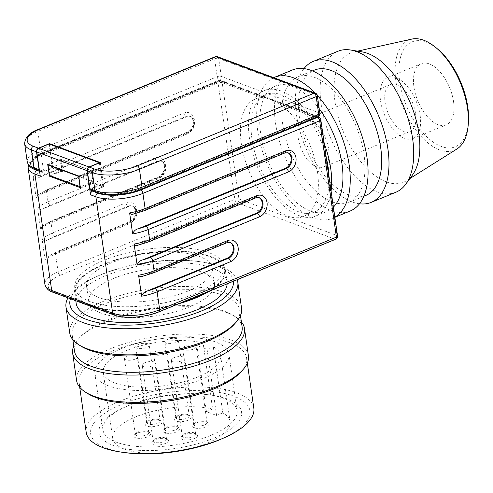 <?xml version="1.0" encoding="UTF-8"?>
<svg xmlns="http://www.w3.org/2000/svg" width="493" height="493" viewBox="0 0 493 493"><rect width="100%" height="100%" fill="white"/><g stroke="black" fill="none" stroke-linecap="round" stroke-linejoin="round"><path stroke-width="0.37" stroke-dasharray="2.46 1.85" d="M415.568 113.698A25.402 13.256 67.7 0 1 409.985 131.52A25.402 13.256 67.7 0 1 385.088 102.347A25.402 13.256 67.7 0 1 390.672 84.525A25.402 13.256 67.7 0 1 415.568 113.698M328.702 149.385A25.402 13.256 67.7 0 1 323.118 167.207A25.402 13.256 67.7 0 1 298.228 138.034A25.402 13.256 67.7 0 1 303.811 120.212A25.402 13.256 67.7 0 1 328.702 149.385M453.548 101.675A33.025 17.23 67.7 0 1 446.288 124.84A33.025 17.23 67.7 0 1 413.929 86.916A33.025 17.23 67.7 0 1 421.188 63.751A33.025 17.23 67.7 0 1 453.548 101.675M420.135 115.405A33.025 17.23 67.7 0 1 412.875 138.57A33.025 17.23 67.7 0 1 380.522 100.64A33.025 17.23 67.7 0 1 387.781 77.475A33.025 17.23 67.7 0 1 420.135 115.405M395.879 192.239A76.212 39.767 67.7 0 1 321.208 104.713A76.212 39.767 67.7 0 1 337.958 51.254M412.53 174.916A69.858 36.451 67.7 0 1 406.417 180.74A69.858 36.451 67.7 0 1 364.333 165.802A69.858 36.451 67.7 0 1 335.037 102.02A69.858 36.451 67.7 0 1 353.536 52.03A69.858 36.451 67.7 0 1 361.979 51.87M359.502 203.782A76.212 39.767 67.7 0 1 296.484 114.875A76.212 39.767 67.7 0 1 303.971 68.619M365.831 195.431A67.744 35.348 67.7 0 1 299.454 117.63A67.744 35.348 67.7 0 1 314.349 70.111M282.754 124.495A67.744 35.348 67.7 0 1 297.643 76.976A67.744 35.348 67.7 0 1 364.019 154.771A67.744 35.348 67.7 0 1 349.13 202.29A67.744 35.348 67.7 0 1 282.754 124.495M350.24 210.992A76.212 39.767 67.7 0 1 275.569 123.466A76.212 39.767 67.7 0 1 292.318 70.006M334.852 217.123A76.212 39.767 67.7 0 1 332.405 218.319A76.212 39.767 67.7 0 1 257.728 130.793A76.212 39.767 67.7 0 1 273.72 77.666M315.163 93.103A76.212 39.767 67.7 0 1 317.301 95.395M333.404 207.097A67.744 35.348 67.7 0 1 327.081 211.349A67.744 35.348 67.7 0 1 260.705 133.554A67.744 35.348 67.7 0 1 275.593 86.035A67.744 35.348 67.7 0 1 319.254 108.91M331.08 190.951A67.744 35.348 67.7 0 1 315.822 215.977A67.744 35.348 67.7 0 1 249.446 138.176A67.744 35.348 67.7 0 1 264.334 90.657A67.744 35.348 67.7 0 1 324.271 143.697M262.461 97.632A63.511 33.136 -112.3 0 0 255.251 98.964A63.511 33.136 -112.3 0 0 241.293 143.518A63.511 33.136 -112.3 0 0 303.522 216.452A63.511 33.136 -112.3 0 0 317.48 171.903A63.511 33.136 -112.3 0 0 279.938 104.146C273.338 100.085 267.514 97.916 262.467 97.632L222.183 82.627A2.964 1.097 -8.2 0 0 220.242 82.442A2.964 1.097 -8.2 0 0 218.066 82.923L41.338 155.535A33.869 12.559 -8.2 0 0 28.126 167.934M329.028 176.747A63.511 33.136 67.7 0 1 314.214 212.058A63.511 33.136 67.7 0 1 251.985 139.125A63.511 33.136 67.7 0 1 265.943 94.57A63.511 33.136 67.7 0 1 326.317 157.902M456.919 148.991A59.647 31.121 67.7 0 1 420.991 136.241A59.647 31.121 67.7 0 1 395.978 81.783A59.647 31.121 67.7 0 1 411.772 39.101M437.907 49.275A56.732 29.605 -112.3 0 0 399.706 81.616A56.732 29.605 -112.3 0 0 435.485 143.611A56.732 29.605 -112.3 0 0 468.35 123.379M206.82 292.195A75.361 27.947 -8.2 0 0 224.531 270.219A75.361 27.947 -8.2 0 0 181.332 251.498A75.361 27.947 -8.2 0 0 104.738 264.125A75.361 27.947 -8.2 0 0 75.349 291.72A75.361 27.947 -8.2 0 0 181.381 302.647M194.587 293.92A75.361 27.947 -8.2 0 0 223.97 266.331A75.361 27.947 -8.2 0 0 180.771 247.603A75.361 27.947 -8.2 0 0 104.177 260.236A75.361 27.947 -8.2 0 0 74.788 287.826A75.361 27.947 -8.2 0 0 117.987 306.554A75.361 27.947 -8.2 0 0 194.587 293.92M227.144 283.845A76.212 28.261 -8.2 0 0 227.051 281.774A76.212 28.261 -8.2 0 0 183.365 262.843A76.212 28.261 -8.2 0 0 105.909 275.612A76.212 28.261 -8.2 0 0 76.193 303.515M209.648 291.036A76.212 28.261 -8.2 0 0 225.369 270.102A76.212 28.261 -8.2 0 0 181.683 251.165A76.212 28.261 -8.2 0 0 104.226 263.94A76.212 28.261 -8.2 0 0 74.511 291.838A76.212 28.261 -8.2 0 0 178.552 303.811M237.176 279.722A86.793 32.187 -8.2 0 0 199.948 261.703A86.793 32.187 -8.2 0 0 99.839 275.193A86.793 32.187 -8.2 0 0 96.523 276.604A86.793 32.187 -8.2 0 0 67.979 297.846M233.392 281.281A82.559 30.615 -8.2 0 0 197.323 261.358A82.559 30.615 -8.2 0 0 102.1 274.194A82.559 30.615 -8.2 0 0 98.945 275.538A82.559 30.615 -8.2 0 0 70.456 298.77M241.57 308.285A86.793 32.187 -8.2 0 0 191.814 286.723A86.793 32.187 -8.2 0 0 103.598 301.266A86.793 32.187 -8.2 0 0 69.753 333.046M234.569 323.95A84.679 31.398 -8.2 0 0 239.752 310.535A84.679 31.398 -8.2 0 0 191.216 289.496A84.679 31.398 -8.2 0 0 105.151 303.688A84.679 31.398 -8.2 0 0 72.132 334.692A84.679 31.398 -8.2 0 0 80.889 346.092M242.106 326.877A84.679 31.398 -8.2 0 0 233.349 315.477A84.679 31.398 -8.2 0 0 107.505 320.031A84.679 31.398 -8.2 0 0 79.669 337.625A84.679 31.398 -8.2 0 0 74.486 351.034M241.379 321.837A86.793 32.187 -8.2 0 0 235.506 316.833A86.793 32.187 -8.2 0 0 106.513 321.504A86.793 32.187 -8.2 0 0 77.98 339.535A86.793 32.187 -8.2 0 0 73.759 345.987M248.41 355.767A86.793 32.187 -8.2 0 0 198.654 334.205A86.793 32.187 -8.2 0 0 110.438 348.748A86.793 32.187 -8.2 0 0 76.594 380.528M241.41 371.426A84.679 31.398 -8.2 0 0 246.592 358.017A84.679 31.398 -8.2 0 0 198.057 336.978A84.679 31.398 -8.2 0 0 111.991 351.17A84.679 31.398 -8.2 0 0 78.972 382.167A84.679 31.398 -8.2 0 0 87.729 393.574M253.827 408.222A84.679 31.398 -8.2 0 0 205.291 387.184A84.679 31.398 -8.2 0 0 119.226 401.376A84.679 31.398 -8.2 0 0 86.207 432.373M221.622 438.912A80.445 29.826 -8.2 0 0 232.567 395.731A80.445 29.826 -8.2 0 0 122.048 404.266A80.445 29.826 -8.2 0 0 125.764 452.728M129.382 405.16A67.744 25.118 -8.2 0 0 126.793 406.263A67.744 25.118 -8.2 0 0 102.969 429.958A67.744 25.118 -8.2 0 0 141.799 446.794A67.744 25.118 -8.2 0 0 210.653 435.436A67.744 25.118 -8.2 0 0 237.065 410.638A67.744 25.118 -8.2 0 0 207.516 394.628A67.744 25.118 -8.2 0 0 129.382 405.16M127.126 406.158A71.978 26.69 -8.2 0 0 124.378 407.329A71.978 26.69 -8.2 0 0 114.586 445.968A71.978 26.69 -8.2 0 0 213.469 438.326A71.978 26.69 -8.2 0 0 210.141 394.967A71.978 26.69 -8.2 0 0 127.126 406.158M121.253 348.724A67.744 25.118 -8.2 0 0 94.835 373.528A67.744 25.118 -8.2 0 0 133.671 390.357A67.744 25.118 -8.2 0 0 202.518 379.006A67.744 25.118 -8.2 0 0 228.937 354.202A67.744 25.118 -8.2 0 0 190.101 337.372A67.744 25.118 -8.2 0 0 121.253 348.724M170.412 452.321A59.277 21.982 -8.2 0 1 112.749 438.48A59.277 21.982 -8.2 0 1 135.865 416.782A59.277 21.982 -8.2 0 1 212.631 409.116L203.098 342.955A59.277 21.982 -8.2 0 0 126.331 350.622A59.277 21.982 -8.2 0 0 103.216 372.32A59.277 21.982 -8.2 0 0 137.196 387.048A59.277 21.982 -8.2 0 0 197.44 377.114A59.277 21.982 -8.2 0 0 220.556 355.41A59.277 21.982 -8.2 0 0 213.259 346.739L222.793 412.9A59.277 21.982 -8.2 0 1 230.089 421.57L220.556 355.41M178.682 451.132A59.277 21.982 -8.2 0 0 206.974 443.275A59.277 21.982 -8.2 0 0 230.089 421.57M49.084 143.999L52.56 168.131L42.207 172.384A2.964 2.274 110.4 0 0 40.666 173.863A2.964 2.274 110.4 0 0 40.26 176.069M91.205 190.489A2.964 2.274 110.4 0 0 92.629 190.434L93.633 190.027L98.711 191.919A29.635 10.988 -8.2 0 0 139.876 188.93L139.987 189.713L316.722 117.1A2.964 2.274 -69.6 0 1 317.061 116.995L220.556 81.037A2.964 2.274 110.4 0 0 220.217 81.148L43.483 153.754A29.635 10.988 171.8 0 0 31.928 164.607A29.635 10.988 171.8 0 0 37.875 169.986L42.953 171.878L42.842 171.102L41.837 171.515A2.964 2.274 -69.6 0 1 40.408 171.564A2.964 2.274 -69.6 0 1 40.069 171.391A2.964 2.274 -69.6 0 1 39.502 170.824M42.842 171.102L37.764 169.21A29.635 10.988 -8.2 0 1 31.811 163.83A29.635 10.988 -8.2 0 1 43.372 152.978L220.106 80.365A2.964 2.274 110.4 0 0 220.433 80.205L316.937 116.157A2.964 2.274 -69.6 0 1 316.611 116.323L139.876 188.93M187.901 414.644A6.773 2.514 -8.2 0 0 181.572 414.453A6.773 2.514 -8.2 0 0 176.26 416.733A6.773 2.514 -8.2 0 0 175.847 417.805A6.773 2.514 -8.2 0 0 177.209 419.038A6.773 2.514 -8.2 0 0 184.863 418.933A6.773 2.514 -8.2 0 0 189.257 415.876A6.773 2.514 -8.2 0 0 188.554 414.964A6.773 2.514 -8.2 0 0 187.901 414.644M166.27 343.146A6.773 2.514 171.8 0 1 164.909 341.914A6.773 2.514 171.8 0 1 169.302 338.857A6.773 2.514 171.8 0 1 176.962 338.753A6.773 2.514 171.8 0 1 178.324 339.985A6.773 2.514 171.8 0 1 173.93 343.042A6.773 2.514 171.8 0 1 166.27 343.146M176.093 421.145A8.467 3.143 171.8 0 1 174.916 418.267A8.467 3.143 171.8 0 1 181.553 415.414A8.467 3.143 171.8 0 1 189.46 415.654A8.467 3.143 171.8 0 1 190.28 416.049A8.467 3.143 171.8 0 1 187.217 420.535A8.467 3.143 171.8 0 1 176.093 421.145M158.764 419.654A6.773 2.514 -8.2 0 0 152.442 419.463A6.773 2.514 -8.2 0 0 147.13 421.743A6.773 2.514 -8.2 0 0 146.711 422.815A6.773 2.514 -8.2 0 0 148.073 424.042A6.773 2.514 -8.2 0 0 155.733 423.937A6.773 2.514 -8.2 0 0 160.12 420.88A6.773 2.514 -8.2 0 0 159.424 419.968A6.773 2.514 -8.2 0 0 158.764 419.654M137.134 348.15A6.773 2.514 171.8 0 1 135.778 346.924A6.773 2.514 171.8 0 1 140.166 343.861A6.773 2.514 171.8 0 1 147.826 343.763A6.773 2.514 171.8 0 1 149.188 344.989A6.773 2.514 171.8 0 1 144.794 348.046A6.773 2.514 171.8 0 1 137.134 348.15M146.963 426.149A8.467 3.143 171.8 0 1 145.78 423.271A8.467 3.143 171.8 0 1 152.417 420.424A8.467 3.143 171.8 0 1 160.324 420.658A8.467 3.143 171.8 0 1 161.149 421.053A8.467 3.143 171.8 0 1 158.08 425.545A8.467 3.143 171.8 0 1 146.963 426.149M194.316 432.897A6.773 2.514 -8.2 0 0 187.993 432.706A6.773 2.514 -8.2 0 0 182.681 434.986A6.773 2.514 -8.2 0 0 182.268 436.058A6.773 2.514 -8.2 0 0 183.63 437.291A6.773 2.514 -8.2 0 0 191.284 437.186A6.773 2.514 -8.2 0 0 195.678 434.13A6.773 2.514 -8.2 0 0 194.975 433.218A6.773 2.514 -8.2 0 0 194.316 432.897M172.692 361.4A6.773 2.514 171.8 0 1 171.33 360.167A6.773 2.514 171.8 0 1 175.724 357.111A6.773 2.514 171.8 0 1 183.384 357.006A6.773 2.514 171.8 0 1 184.739 358.238A6.773 2.514 171.8 0 1 180.352 361.295A6.773 2.514 171.8 0 1 172.692 361.4M182.515 439.399A8.467 3.143 171.8 0 1 181.332 436.515A8.467 3.143 171.8 0 1 187.975 433.667A8.467 3.143 171.8 0 1 195.881 433.908A8.467 3.143 171.8 0 1 196.701 434.302A8.467 3.143 171.8 0 1 193.632 438.788A8.467 3.143 171.8 0 1 182.515 439.399M205.673 421.269A6.773 2.514 -8.2 0 0 199.351 421.077A6.773 2.514 -8.2 0 0 194.039 423.358A6.773 2.514 -8.2 0 0 193.626 424.43A6.773 2.514 -8.2 0 0 194.981 425.662A6.773 2.514 -8.2 0 0 202.641 425.558A6.773 2.514 -8.2 0 0 207.035 422.501A6.773 2.514 -8.2 0 0 206.333 421.589A6.773 2.514 -8.2 0 0 205.673 421.269M184.049 349.771A6.773 2.514 171.8 0 1 182.687 348.539A6.773 2.514 171.8 0 1 187.081 345.482A6.773 2.514 171.8 0 1 194.741 345.377A6.773 2.514 171.8 0 1 196.097 346.61A6.773 2.514 171.8 0 1 191.709 349.666A6.773 2.514 171.8 0 1 184.049 349.771M193.872 427.764A8.467 3.143 171.8 0 1 192.689 424.886A8.467 3.143 171.8 0 1 199.332 422.039A8.467 3.143 171.8 0 1 207.239 422.273A8.467 3.143 171.8 0 1 208.058 422.674A8.467 3.143 171.8 0 1 204.989 427.16A8.467 3.143 171.8 0 1 193.872 427.764M165.186 437.901A6.773 2.514 -8.2 0 0 158.857 437.716A6.773 2.514 -8.2 0 0 153.545 439.99A6.773 2.514 -8.2 0 0 153.132 441.069A6.773 2.514 -8.2 0 0 154.494 442.295A6.773 2.514 -8.2 0 0 162.154 442.19A6.773 2.514 -8.2 0 0 166.542 439.134A6.773 2.514 -8.2 0 0 165.845 438.222A6.773 2.514 -8.2 0 0 165.186 437.901M143.555 366.404A6.773 2.514 171.8 0 1 142.2 365.177A6.773 2.514 171.8 0 1 146.587 362.115A6.773 2.514 171.8 0 1 154.247 362.01A6.773 2.514 171.8 0 1 155.609 363.242A6.773 2.514 171.8 0 1 151.215 366.299A6.773 2.514 171.8 0 1 143.555 366.404M153.378 444.403A8.467 3.143 171.8 0 1 152.201 441.525A8.467 3.143 171.8 0 1 158.838 438.671A8.467 3.143 171.8 0 1 166.745 438.912A8.467 3.143 171.8 0 1 167.571 439.306A8.467 3.143 171.8 0 1 164.502 443.799A8.467 3.143 171.8 0 1 153.378 444.403M176.543 426.272A6.773 2.514 -8.2 0 0 170.214 426.088A6.773 2.514 -8.2 0 0 164.902 428.362A6.773 2.514 -8.2 0 0 164.489 429.434A6.773 2.514 -8.2 0 0 165.851 430.666A6.773 2.514 -8.2 0 0 173.511 430.562A6.773 2.514 -8.2 0 0 177.899 427.505A6.773 2.514 -8.2 0 0 177.203 426.593A6.773 2.514 -8.2 0 0 176.543 426.272M154.913 354.775A6.773 2.514 171.8 0 1 153.557 353.543A6.773 2.514 171.8 0 1 157.945 350.486A6.773 2.514 171.8 0 1 165.605 350.381A6.773 2.514 171.8 0 1 166.967 351.614A6.773 2.514 171.8 0 1 162.573 354.67A6.773 2.514 171.8 0 1 154.913 354.775M164.736 432.774A8.467 3.143 171.8 0 1 163.559 429.896A8.467 3.143 171.8 0 1 170.196 427.043A8.467 3.143 171.8 0 1 178.102 427.283A8.467 3.143 171.8 0 1 178.922 427.677A8.467 3.143 171.8 0 1 175.859 432.164A8.467 3.143 171.8 0 1 164.736 432.774M147.407 431.283A6.773 2.514 -8.2 0 0 141.084 431.092A6.773 2.514 -8.2 0 0 135.772 433.372A6.773 2.514 -8.2 0 0 135.353 434.444A6.773 2.514 -8.2 0 0 136.715 435.67A6.773 2.514 -8.2 0 0 144.375 435.572A6.773 2.514 -8.2 0 0 148.769 432.509A6.773 2.514 -8.2 0 0 148.066 431.597A6.773 2.514 -8.2 0 0 147.407 431.283M125.777 359.779A6.773 2.514 171.8 0 1 124.421 358.553A6.773 2.514 171.8 0 1 128.815 355.49A6.773 2.514 171.8 0 1 136.469 355.391A6.773 2.514 171.8 0 1 137.83 356.618A6.773 2.514 171.8 0 1 133.437 359.68A6.773 2.514 171.8 0 1 125.777 359.779M135.606 437.778A8.467 3.143 171.8 0 1 134.423 434.9A8.467 3.143 171.8 0 1 141.06 432.053A8.467 3.143 171.8 0 1 148.966 432.287A8.467 3.143 171.8 0 1 149.792 432.688A8.467 3.143 171.8 0 1 146.723 437.174A8.467 3.143 171.8 0 1 135.606 437.778M212.631 409.116L206.431 411.661L216.587 415.451L207.054 349.284L213.259 346.739M206.431 411.661L196.898 345.501L207.054 349.284M216.587 415.451L222.793 412.9M203.098 342.955L196.898 345.501M49.577 144.184L52.973 167.762L42.953 171.878M80.39 187.71L93.085 182.49L91.402 170.818L60.417 159.27L62.1 170.948L63.024 170.769L93.497 182.12L92.826 182.398L92.943 183.174L102.846 186.865L92.684 191.037M102.846 186.865L99.395 162.924M258.831 197.57A8.467 6.508 110.4 0 0 258.431 197.397A8.467 6.508 110.4 0 0 254.357 197.551L138.2 245.126M287.758 152.707A8.467 6.508 110.4 0 0 287.357 152.54A8.467 6.508 110.4 0 0 283.278 152.688L133.714 213.987M229.911 242.427A8.467 6.508 110.4 0 0 229.51 242.26A8.467 6.508 110.4 0 0 225.43 242.408L142.693 276.259M46.262 223.921L42.306 226.17L40.636 229.122L37.61 208.108C39.304 209.796 41.443 209.882 44.025 208.366L157.852 161.593A8.467 6.508 110.4 0 1 161.926 161.445A8.467 6.508 110.4 0 1 165.679 169.13A8.467 6.508 110.4 0 1 160.096 177.16L46.262 223.927A30.905 11.462 171.8 0 1 52.424 220.802L159.331 176.876A2.964 1.547 -112.3 0 0 158.598 176.864A2.964 1.547 -112.3 0 0 158.191 177.209A2.964 1.547 -112.3 0 0 157.945 178.941L51.038 222.861A2.964 1.547 67.7 0 1 51.278 221.129A2.964 1.547 67.7 0 1 51.691 220.784A2.964 1.547 67.7 0 1 52.424 220.802M45.122 260.261L42.096 239.241C43.791 240.935 45.929 241.015 48.511 239.499L128.926 206.456A8.467 6.508 110.4 0 1 133.005 206.302A8.467 6.508 110.4 0 1 136.758 213.993A8.467 6.508 110.4 0 1 131.169 222.023L50.748 255.06L46.792 257.303L45.122 260.261A33.869 12.559 -8.2 0 1 55.524 254A2.964 1.547 67.7 0 1 55.764 252.268A2.964 1.547 67.7 0 1 56.177 251.917A2.964 1.547 67.7 0 1 56.911 251.935L130.411 221.739A2.964 1.547 -112.3 0 0 129.677 221.721A2.964 1.547 -112.3 0 0 129.265 222.066A2.964 1.547 -112.3 0 0 129.024 223.804L55.524 254L58.106 271.902L234.834 199.289A2.964 1.097 171.8 0 1 237.01 198.808A2.964 1.097 171.8 0 1 238.951 198.993A2.964 2.274 -69.6 0 1 238.544 201.199A2.964 2.274 -69.6 0 1 237.01 202.678A2.964 1.547 67.7 0 1 235.636 201.409A2.964 1.547 67.7 0 1 234.834 199.289L218.066 82.923A2.964 1.547 67.7 0 1 218.313 81.191A2.964 1.547 67.7 0 1 218.719 80.846A2.964 1.547 67.7 0 1 219.453 80.864A2.964 2.274 -69.6 0 1 220.882 80.809A2.964 2.274 -69.6 0 1 221.221 80.981A2.964 2.274 -69.6 0 1 222.183 82.627L238.951 198.993L336.984 235.518A2.964 1.097 171.8 0 1 337.576 236.055M36.149 197.989L33.123 176.975C34.818 178.663 36.957 178.749 39.532 177.227L186.773 116.736A8.467 6.508 110.4 0 1 190.853 116.582A8.467 6.508 110.4 0 1 194.599 124.267A8.467 6.508 110.4 0 1 189.016 132.303L41.776 192.794L37.819 195.031L36.149 197.989A33.869 12.559 -8.2 0 1 46.552 191.728A2.964 1.547 67.7 0 1 46.792 189.996A2.964 1.547 67.7 0 1 47.205 189.651A2.964 1.547 67.7 0 1 47.938 189.663L188.252 132.019A8.467 6.508 110.4 0 0 193.817 121.488A8.467 6.508 110.4 0 0 190.088 116.299A8.467 6.508 110.4 0 0 186.009 116.453L45.695 174.097A30.905 11.462 -8.2 0 0 39.532 177.227M52.56 168.131L62.463 171.823L63.135 171.546L52.973 167.762M78.707 176.032L91.402 170.818M47.722 164.489L60.417 159.27M50.341 175.779L62.1 170.948M62.463 171.823L62.352 171.04M139.987 189.713A29.635 10.988 171.8 0 1 137.146 190.785M110.05 194.686A29.635 10.988 171.8 0 1 98.822 192.695L93.744 190.803L103.764 186.687L93.608 182.903L92.943 183.174M78.732 176.235L91.871 170.837L61.397 159.479L62.907 169.986L93.387 181.344L80.248 186.742M62.907 169.986L49.547 175.477M91.871 170.837L93.387 181.344M93.497 182.12L93.608 182.903M61.397 159.479L48.499 164.779M63.024 170.769L63.135 171.546M93.633 190.027L93.744 190.803M100.289 162.554L103.764 186.687M316.937 116.157L317.061 116.995M220.556 81.037L220.433 80.205M187.476 291.271A63.511 23.547 171.8 0 1 122.923 301.913A63.511 23.547 171.8 0 1 86.522 286.137A63.511 23.547 171.8 0 1 111.282 262.886A63.511 23.547 171.8 0 1 175.835 252.237A63.511 23.547 171.8 0 1 212.236 268.019A63.511 23.547 171.8 0 1 187.476 291.271M113.526 278.453A63.511 23.547 -8.2 0 0 88.765 301.704A63.511 23.547 -8.2 0 0 125.167 317.48A63.511 23.547 -8.2 0 0 189.719 306.837A63.511 23.547 -8.2 0 0 214.48 283.586A63.511 23.547 -8.2 0 0 178.078 267.81A63.511 23.547 -8.2 0 0 113.526 278.453M42.207 172.384L39.588 171.41M33.123 176.975A33.869 12.559 171.8 0 1 43.52 170.714L41.338 155.535A2.964 1.547 67.7 0 1 41.578 153.804A2.964 1.547 67.7 0 1 41.985 153.452A2.964 1.547 67.7 0 1 42.718 153.471L219.453 80.864L220.217 81.148M335.77 239.216A2.964 1.547 67.7 0 1 335.037 239.204L237.01 202.678L60.275 275.285A2.964 1.547 67.7 0 1 58.901 274.022A2.964 1.547 67.7 0 1 58.106 271.902A33.869 12.559 171.8 0 0 44.894 284.301M159.036 311.829A2.964 1.547 67.7 0 1 158.302 311.81L335.037 239.204A2.964 2.274 110.4 0 0 336.577 237.725A2.964 2.274 110.4 0 0 336.984 235.518L320.216 119.152A2.964 2.274 110.4 0 0 319.254 117.507M320.807 119.688A2.964 1.097 -8.2 0 0 320.216 119.152L279.938 104.146M131.169 222.023L130.411 221.739A8.467 6.508 110.4 0 0 135.969 211.207A8.467 6.508 110.4 0 0 132.241 206.019A8.467 6.508 110.4 0 0 128.168 206.173A2.964 1.547 67.7 0 1 126.793 204.903A2.964 1.547 67.7 0 1 125.992 202.783A11.431 8.782 -69.6 0 1 136.53 209.587A11.431 8.782 -69.6 0 1 129.024 223.804M128.926 206.456L128.168 206.173L54.668 236.369A2.964 1.547 67.7 0 1 53.293 235.099A2.964 1.547 67.7 0 1 52.498 232.979L51.038 222.861A33.869 12.559 -8.2 0 0 40.636 229.122M45.695 174.097A2.964 1.547 -112.3 0 1 44.321 172.833A2.964 1.547 -112.3 0 1 43.52 170.714L183.84 113.063A11.431 8.782 -69.6 0 1 194.378 119.867A11.431 8.782 -69.6 0 1 186.865 134.078A2.964 1.547 67.7 0 1 187.112 132.346A2.964 1.547 67.7 0 1 187.519 132.001A2.964 1.547 67.7 0 1 188.252 132.019L189.016 132.303M183.84 113.063A2.964 1.547 -112.3 0 0 184.641 115.183A2.964 1.547 -112.3 0 0 186.009 116.453L186.773 116.736M160.096 177.16L159.331 176.876A8.467 6.508 110.4 0 0 164.89 166.351A8.467 6.508 110.4 0 0 161.168 161.162A8.467 6.508 110.4 0 0 157.088 161.31A2.964 1.547 67.7 0 1 155.714 160.046A2.964 1.547 67.7 0 1 154.919 157.926A11.431 8.782 -69.6 0 1 165.451 164.724A11.431 8.782 -69.6 0 1 157.945 178.941M157.852 161.593L157.088 161.31L50.181 205.236A2.964 1.547 67.7 0 1 48.807 203.966A2.964 1.547 67.7 0 1 48.006 201.847L154.919 157.926M153.428 272.906A2.964 1.547 67.7 0 1 152.694 272.894L226.195 242.698A8.467 6.508 -69.6 0 1 230.274 242.544L229.51 242.26M226.928 242.71A2.964 1.547 67.7 0 1 226.195 242.698L225.43 242.408M144.455 210.64A2.964 1.547 67.7 0 1 143.722 210.622L284.042 152.972A2.964 1.547 -112.3 0 0 284.775 152.99M283.278 152.688L284.042 152.972A8.467 6.508 -69.6 0 1 288.115 152.824L287.357 152.54M148.941 241.773A2.964 1.547 67.7 0 1 148.208 241.755L255.115 197.835A8.467 6.508 -69.6 0 1 259.195 197.681L258.431 197.397M255.849 197.853A2.964 1.547 67.7 0 1 255.115 197.835L254.357 197.551M220.106 80.365L219.342 80.082L42.608 152.694A30.905 11.462 -8.2 0 0 36.759 169.623A2.964 2.274 -69.6 0 1 35.33 169.672M36.759 169.623L41.837 171.515M217.407 56.683A2.964 2.274 -69.6 0 1 217.746 56.849A2.964 2.274 -69.6 0 1 218.707 58.494A2.964 1.097 -8.2 0 0 216.766 58.31A2.964 1.097 -8.2 0 0 214.591 58.796L37.856 131.403A2.964 1.547 67.7 0 1 38.103 129.671A2.964 1.547 67.7 0 1 38.509 129.326M317.332 95.556A2.964 1.097 -8.2 0 0 316.734 95.02L218.707 58.494L221.289 76.397A2.964 2.274 -69.6 0 1 220.882 78.609A2.964 2.274 -69.6 0 1 219.342 80.082A2.964 1.547 67.7 0 1 217.968 78.818A2.964 1.547 67.7 0 1 217.173 76.698L214.591 58.796A2.964 1.547 67.7 0 1 214.837 57.065A2.964 1.547 67.7 0 1 215.244 56.713M42.608 152.694A2.964 1.547 67.7 0 1 41.233 151.425A2.964 1.547 67.7 0 1 40.438 149.305L217.173 76.698A2.964 1.097 171.8 0 1 219.348 76.212A2.964 1.097 171.8 0 1 221.289 76.397L319.316 112.922A2.964 1.097 171.8 0 1 319.914 113.458M92.629 190.434L97.706 192.332A30.905 11.462 -8.2 0 0 140.634 189.213L317.369 116.607A2.964 2.274 110.4 0 0 318.909 115.128A2.964 2.274 110.4 0 0 319.316 112.922L316.734 95.02A2.964 2.274 110.4 0 0 315.773 93.374M318.102 116.625A2.964 1.547 67.7 0 1 317.369 116.607L316.611 116.323M140.634 189.213A2.964 1.547 -112.3 0 0 141.368 189.232M97.706 192.332A2.964 2.274 -69.6 0 1 96.283 192.381M27.232 161.704A33.869 12.559 171.8 0 1 40.438 149.305L37.856 131.403A33.869 12.559 -8.2 0 0 24.65 143.802M140.523 244.318A30.905 11.462 -8.2 0 0 148.208 241.755M136.037 213.179A30.905 11.462 -8.2 0 0 143.722 210.622M145.016 275.451A30.905 11.462 -8.2 0 0 152.694 272.894M37.61 208.108A33.869 12.559 171.8 0 1 48.006 201.847L46.552 191.728L186.865 134.078M50.181 205.236A30.905 11.462 -8.2 0 0 44.019 208.36M42.096 239.241A33.869 12.559 171.8 0 1 52.498 232.979L125.992 202.783M41.776 192.794A30.905 11.462 171.8 0 1 47.938 189.663M50.748 255.06A30.905 11.462 171.8 0 1 56.911 251.935M54.668 236.369A30.905 11.462 -8.2 0 0 48.505 239.493M113.951 314.978A2.964 2.274 110.4 0 0 115.374 314.922A30.905 11.462 -8.2 0 0 158.302 311.81M52.997 292.269A2.964 2.274 110.4 0 0 54.427 292.213L115.374 314.922M60.275 275.285A30.905 11.462 -8.2 0 0 54.427 292.213M34.658 169.413A30.905 11.462 171.8 0 1 42.718 153.471M37.764 169.21L37.875 169.986M98.711 191.919L98.822 192.695M43.372 152.978L43.483 153.754M323.118 167.207L409.985 131.52M412.875 138.57L446.288 124.84M297.643 76.976L312.383 70.918M264.334 90.657L275.593 86.035M255.251 98.964L265.943 94.57M357.517 51.143L353.536 52.03M224.531 270.219L223.97 266.331M227.051 281.774L225.369 270.102M197.323 261.358L199.948 261.703M240.479 315.582L239.752 310.535M233.349 315.477L235.506 316.833M247.32 363.064L246.592 358.017M126.793 406.263L124.378 407.329M102.969 429.958L94.835 373.528M28.372 164.717L30.856 160.515L36.944 155.874L41.985 153.452L218.719 80.846A2.964 2.964 0 0 1 220.882 80.809L317.584 116.841M46.792 257.303L56.177 251.917L129.677 221.721C131.458 221.801 136.598 215.404 135.372 210.671C134.552 207.682 133.504 206.129 132.241 206.019L133.005 206.302M37.819 195.031L47.205 189.651L187.519 132.001C189.306 132.081 194.445 125.684 193.219 120.951C192.393 117.963 191.352 116.41 190.088 116.299L190.853 116.582M42.306 226.164L51.691 220.784L158.598 176.864C160.385 176.944 165.525 170.547 164.298 165.814C163.473 162.819 162.425 161.273 161.168 161.162L161.926 161.445M39.563 171.25L40.408 171.564M175.847 417.805L164.909 341.914M176.26 416.733L174.916 418.267M146.711 422.815L135.778 346.924M147.13 421.743L145.78 423.271M182.268 436.058L171.33 360.167M182.681 434.986L181.332 436.515M193.626 424.43L182.687 348.539M194.039 423.358L192.689 424.886M153.132 441.069L142.2 365.177M153.545 439.99L152.201 441.525M164.489 429.434L153.557 353.543M164.902 428.362L163.559 429.896M135.353 434.444L124.421 358.553M135.772 433.372L134.423 434.9M148.066 431.597L149.792 432.688M148.769 432.509L137.83 356.618M177.203 426.593L178.922 427.677M177.899 427.505L166.967 351.614M165.845 438.222L167.571 439.306M166.542 439.134L155.609 363.242M206.333 421.589L208.058 422.674M207.035 422.501L196.097 346.61M194.975 433.218L196.701 434.302M195.678 434.13L184.739 358.238M159.424 419.968L161.149 421.053M160.12 420.88L149.188 344.989M188.554 414.964L190.28 416.049M189.257 415.876L178.324 339.985M112.749 438.48L103.216 372.32M237.065 410.638L228.937 354.202M207.516 394.628L210.141 394.967M79.7 387.215L78.972 382.167M79.669 337.625L77.98 339.535M72.859 339.739L72.132 334.692M98.945 275.538L96.523 276.604M75.793 300.761L74.511 291.838M75.349 291.72L74.788 287.826M409.868 178.565L406.417 180.74M303.522 216.452L314.214 212.058M315.822 215.977L327.081 211.349M332.405 218.319L334.876 217.302M349.13 202.29L363.871 196.239M387.781 77.475L421.188 63.751M303.811 120.212L390.672 84.525M31.811 163.83L31.928 164.607M88.765 301.704L86.522 286.137M214.48 283.586L212.236 268.019"/><path stroke-width="0.74" d="M303.971 68.619A76.212 39.767 67.7 0 1 313.234 61.409L337.958 51.254A76.212 39.767 67.7 0 1 350.591 50.009A76.212 39.767 67.7 0 1 412.635 138.779A76.212 39.767 67.7 0 1 405.739 184.24A76.212 39.767 67.7 0 1 395.879 192.239L371.155 202.395A76.212 39.767 67.7 0 1 359.502 203.782M350.591 50.009L361.979 51.87A69.858 36.451 67.7 0 1 418.847 133.239A69.858 36.451 67.7 0 1 412.53 174.916L405.739 184.24M313.234 61.409A76.212 39.767 67.7 0 1 387.911 148.935A76.212 39.767 67.7 0 1 371.155 202.395M312.383 70.918L314.349 70.111A67.744 35.348 67.7 0 1 380.725 147.906A67.744 35.348 67.7 0 1 365.831 195.431L363.871 196.239M273.72 77.666A76.212 39.767 67.7 0 1 274.484 77.333L292.318 70.006A76.212 39.767 67.7 0 1 366.989 157.532A76.212 39.767 67.7 0 1 350.24 210.992L334.876 217.302M274.484 77.333A76.212 39.767 67.7 0 1 315.163 93.103M317.301 95.395A76.212 39.767 67.7 0 1 349.155 164.859A76.212 39.767 67.7 0 1 334.852 217.123M319.254 108.91A67.744 35.348 67.7 0 1 341.969 163.83A67.744 35.348 67.7 0 1 333.404 207.097M324.271 143.697A67.744 35.348 67.7 0 1 330.711 168.458A67.744 35.348 67.7 0 1 331.08 190.951M326.317 157.902A63.511 33.136 67.7 0 1 328.172 167.509A63.511 33.136 67.7 0 1 329.028 176.747M357.517 51.143L411.772 39.101A59.647 31.121 67.7 0 1 436.132 47.784A59.647 31.121 67.7 0 1 467.53 108.442A59.647 31.121 67.7 0 1 468.14 125.69A59.647 31.121 67.7 0 1 456.919 148.991L409.868 178.565M468.14 125.69L468.35 123.379A56.732 29.605 -112.3 0 0 467.771 106.975A56.732 29.605 -112.3 0 0 437.907 49.275L436.132 47.784M181.381 302.647A75.361 27.947 -8.2 0 0 195.148 297.809A75.361 27.947 -8.2 0 0 206.82 292.195M75.793 300.761L76.193 303.515A76.212 28.261 -8.2 0 0 119.879 322.447A76.212 28.261 -8.2 0 0 197.336 309.678A76.212 28.261 -8.2 0 0 227.144 283.845M178.552 303.811A76.212 28.261 -8.2 0 0 195.653 298A76.212 28.261 -8.2 0 0 209.648 291.036M67.979 297.846A86.793 32.187 -8.2 0 0 65.994 306.973A86.793 32.187 -8.2 0 0 115.75 328.535A86.793 32.187 -8.2 0 0 203.966 313.986A86.793 32.187 -8.2 0 0 237.811 282.212A86.793 32.187 -8.2 0 0 237.176 279.722M70.456 298.77A82.559 30.615 -8.2 0 0 110.66 324.462A82.559 30.615 -8.2 0 0 201.144 311.095A82.559 30.615 -8.2 0 0 233.392 281.281M65.994 306.973L69.753 333.046A86.793 32.187 -8.2 0 0 78.732 344.736A86.793 32.187 -8.2 0 0 207.726 340.065A86.793 32.187 -8.2 0 0 236.258 322.034A86.793 32.187 -8.2 0 0 241.57 308.285L237.811 282.212M78.732 344.736L80.889 346.092A84.679 31.398 -8.2 0 0 206.733 341.538A84.679 31.398 -8.2 0 0 234.569 323.95L236.258 322.034M72.859 339.739L74.486 351.034A84.679 31.398 -8.2 0 0 123.022 372.073A84.679 31.398 -8.2 0 0 209.087 357.881A84.679 31.398 -8.2 0 0 242.106 326.877L240.479 315.582M73.759 345.987A86.793 32.187 -8.2 0 0 72.668 353.284A86.793 32.187 -8.2 0 0 122.424 374.846A86.793 32.187 -8.2 0 0 210.64 360.303A86.793 32.187 -8.2 0 0 244.485 328.523A86.793 32.187 -8.2 0 0 241.379 321.837M72.668 353.284L76.594 380.528A86.793 32.187 -8.2 0 0 85.572 392.212A86.793 32.187 -8.2 0 0 214.566 387.541A86.793 32.187 -8.2 0 0 243.098 369.516A86.793 32.187 -8.2 0 0 248.41 355.767L244.485 328.523M85.572 392.212L87.729 393.574A84.679 31.398 -8.2 0 0 213.574 389.014A84.679 31.398 -8.2 0 0 241.41 371.426L243.098 369.516M79.7 387.215L86.207 432.373A84.679 31.398 -8.2 0 0 123.145 452.383A84.679 31.398 -8.2 0 0 220.809 439.22A84.679 31.398 -8.2 0 0 224.044 437.846A84.679 31.398 -8.2 0 0 253.827 408.222L247.32 363.064M123.145 452.383L125.764 452.728A80.445 29.826 -8.2 0 0 218.553 440.224A80.445 29.826 -8.2 0 0 221.622 438.912L224.044 437.846M87.064 170.677A2.964 2.274 -69.6 0 1 87.471 168.47A2.964 2.274 -69.6 0 1 89.011 166.991L38.725 148.257A2.964 2.274 110.4 0 0 37.191 149.73A2.964 2.274 110.4 0 0 36.778 151.943L87.064 170.677L90.539 194.803A2.964 2.274 -69.6 0 1 90.952 192.597A2.964 2.274 -69.6 0 1 92.487 191.118L92.684 191.037M39.502 170.824A2.964 2.274 -69.6 0 1 39.107 169.746L36.525 151.844A2.964 2.274 -69.6 0 1 36.932 149.638A2.964 2.274 -69.6 0 1 38.472 148.159L49.497 143.629L100.289 162.554L89.264 167.084A2.964 2.274 110.4 0 0 87.729 168.563A2.964 2.274 110.4 0 0 87.316 170.769L89.899 188.671A2.964 2.274 110.4 0 0 90.86 190.316A2.964 2.274 110.4 0 0 91.205 190.489L96.283 192.381A2.964 2.274 -69.6 0 1 95.938 192.208A2.964 2.274 -69.6 0 1 94.976 190.563L89.899 188.671M170.412 452.321A59.277 21.982 -8.2 0 0 178.682 451.132M49.497 143.629L49.577 144.184M89.011 166.991L99.37 162.733L49.084 143.999L38.725 148.257M138.2 245.126L137.837 245.212C136.21 245.804 134.971 245.422 134.114 244.066L137.14 265.08C138.188 262.264 140.067 260.532 142.767 259.879M133.714 213.987L133.35 214.073C131.723 214.671 130.479 214.289 129.628 212.927L132.654 233.947C133.702 231.131 135.581 229.393 138.28 228.746L285.521 168.255A8.467 6.508 110.4 0 0 291.067 160.502A8.467 6.508 110.4 0 0 287.758 152.707M142.693 276.259L142.323 276.345C140.696 276.937 139.457 276.555 138.601 275.199L141.627 296.213C142.674 293.397 144.554 291.665 147.253 291.012L227.674 257.981A8.467 6.508 110.4 0 0 233.226 250.222A8.467 6.508 110.4 0 0 229.911 242.427M137.14 265.08A33.869 12.559 -8.2 0 0 152.62 260.711L259.528 216.791A2.964 1.547 -112.3 0 0 258.733 214.671A2.964 1.547 -112.3 0 0 257.358 213.401L150.451 257.321A30.905 11.462 171.8 0 1 142.773 259.885L256.6 213.118A8.467 6.508 110.4 0 0 262.147 205.359A8.467 6.508 110.4 0 0 258.831 197.57M259.528 216.791A11.431 8.782 110.4 0 0 267.04 202.574A11.431 8.782 110.4 0 0 256.502 195.77L149.595 239.697L148.134 229.578L288.454 171.928A11.431 8.782 110.4 0 0 295.96 157.711A11.431 8.782 110.4 0 0 285.422 150.913L145.108 208.557L142.921 193.379L319.655 120.773L336.423 237.139L159.689 309.746A33.869 12.559 171.8 0 1 112.644 313.16L51.691 290.451L34.923 174.084L40.26 176.069L36.778 151.943M78.707 176.032L80.39 187.71L49.405 176.161L47.722 164.489L78.707 176.032M49.405 176.161L50.341 175.779M137.146 190.785A29.635 10.988 171.8 0 1 110.05 194.686M48.499 164.779L48.031 164.97L49.547 175.477L80.248 186.742M80.02 186.835L78.732 176.235M78.504 176.328L48.031 164.97M39.588 171.41L36.87 170.399A30.905 11.462 171.8 0 1 34.658 169.413M316.839 117.143L317.486 117.383L140.751 189.996A30.905 11.462 171.8 0 1 97.824 193.108A2.964 2.274 110.4 0 0 96.283 194.587A2.964 2.274 110.4 0 0 95.876 196.793L112.644 313.16A2.964 2.274 110.4 0 0 113.606 314.805A2.964 2.274 110.4 0 0 113.951 314.978L52.997 292.269A2.964 2.274 110.4 0 1 52.659 292.096A2.964 2.274 110.4 0 1 51.691 290.451A33.869 12.559 171.8 0 1 44.894 284.301L28.126 167.934A33.869 12.559 -8.2 0 0 34.923 174.084A2.964 2.274 -69.6 0 1 35.33 171.878A2.964 2.274 -69.6 0 1 36.87 170.399M97.824 193.108L92.487 191.118M317.486 117.383A2.964 1.547 67.7 0 1 318.854 118.653A2.964 1.547 67.7 0 1 319.655 120.773A2.964 1.097 -8.2 0 0 320.789 119.898A2.964 1.097 -8.2 0 0 320.807 119.688A2.964 2.964 0 0 0 318.909 117.334A2.964 2.274 110.4 0 0 317.486 117.383M140.751 189.996A2.964 1.547 67.7 0 1 142.12 191.259A2.964 1.547 67.7 0 1 142.921 193.379A33.869 12.559 -8.2 0 1 95.876 196.793L90.539 194.803M319.254 117.507A2.964 2.274 110.4 0 0 318.909 117.334L317.584 116.841M337.576 236.055A2.964 1.097 171.8 0 1 337.557 236.264A2.964 1.097 171.8 0 1 336.423 237.139A2.964 1.547 67.7 0 1 336.177 238.871A2.964 1.547 67.7 0 1 335.77 239.216A2.964 2.964 0 0 0 337.576 236.055L320.807 119.688M141.627 296.213A33.869 12.559 -8.2 0 0 157.107 291.844L159.689 309.746A2.964 1.547 67.7 0 1 159.442 311.477A2.964 1.547 67.7 0 1 159.036 311.829L335.77 239.216M154.938 288.46A2.964 1.547 -112.3 0 1 156.312 289.724A2.964 1.547 -112.3 0 1 157.107 291.844L230.607 261.647A11.431 8.782 110.4 0 0 238.113 247.437A11.431 8.782 110.4 0 0 227.581 240.633L154.081 270.83A2.964 1.547 67.7 0 1 153.834 272.561A2.964 1.547 67.7 0 1 153.428 272.906L226.928 242.71L230.274 242.544A8.467 6.508 -69.6 0 1 233.996 247.732A8.467 6.508 -69.6 0 1 228.438 258.264L154.938 288.46A30.905 11.462 171.8 0 1 147.259 291.018M227.581 240.633A2.964 1.547 67.7 0 1 227.335 242.365A2.964 1.547 67.7 0 1 226.928 242.71M230.607 261.647A2.964 1.547 -112.3 0 0 229.812 259.528A2.964 1.547 -112.3 0 0 228.438 258.264L227.674 257.981M129.628 212.927A33.869 12.559 171.8 0 0 145.108 208.557A2.964 1.547 67.7 0 1 144.862 210.289A2.964 1.547 67.7 0 1 144.455 210.64L284.775 152.99L288.115 152.824A8.467 6.508 -69.6 0 1 291.844 158.013A8.467 6.508 -69.6 0 1 286.285 168.538A2.964 1.547 67.7 0 1 287.653 169.808A2.964 1.547 67.7 0 1 288.454 171.928M285.521 168.255L286.285 168.538L145.965 226.188A2.964 1.547 67.7 0 1 147.339 227.458A2.964 1.547 67.7 0 1 148.134 229.578A33.869 12.559 -8.2 0 1 132.654 233.947M284.775 152.99A2.964 1.547 -112.3 0 0 285.182 152.645A2.964 1.547 -112.3 0 0 285.422 150.913M134.114 244.066A33.869 12.559 171.8 0 0 149.595 239.697A2.964 1.547 67.7 0 1 149.348 241.428A2.964 1.547 67.7 0 1 148.941 241.773L255.849 197.853L259.195 197.681A8.467 6.508 -69.6 0 1 262.923 202.876A8.467 6.508 -69.6 0 1 257.358 213.401L256.6 213.118M256.502 195.77A2.964 1.547 67.7 0 1 256.261 197.502A2.964 1.547 67.7 0 1 255.849 197.853M138.601 275.199A33.869 12.559 171.8 0 0 154.081 270.83L152.62 260.711A2.964 1.547 -112.3 0 0 151.826 258.591A2.964 1.547 -112.3 0 0 150.451 257.321M38.472 148.159L33.395 146.267A30.905 11.462 171.8 0 1 39.243 129.345L215.977 56.732A2.964 2.274 -69.6 0 1 217.407 56.683L315.434 93.202A2.964 2.274 110.4 0 0 314.004 93.257A2.964 1.547 67.7 0 1 315.378 94.52A2.964 1.547 67.7 0 1 316.173 96.64A2.964 1.097 -8.2 0 0 317.307 95.771A2.964 1.097 -8.2 0 0 317.332 95.556A2.964 2.964 0 0 0 315.434 93.202A2.964 2.274 110.4 0 1 315.773 93.374M39.243 129.345A2.964 1.547 67.7 0 0 38.509 129.326C29.58 132.475 24.964 137.3 24.65 143.802A33.869 12.559 -8.2 0 0 31.447 149.952A2.964 2.274 -69.6 0 1 31.854 147.746A2.964 2.274 -69.6 0 1 33.395 146.267M35.33 169.672A2.964 2.274 -69.6 0 1 34.991 169.5A2.964 2.274 -69.6 0 1 34.029 167.854A33.869 12.559 171.8 0 1 27.232 161.704C28.532 165.925 31.232 168.581 35.33 169.672L39.563 171.25M38.509 129.326L215.244 56.713A2.964 1.547 67.7 0 1 215.977 56.732L314.004 93.257L137.27 165.864A30.905 11.462 171.8 0 1 94.342 168.976A2.964 2.274 110.4 0 0 92.807 170.455A2.964 2.274 110.4 0 0 92.401 172.661A33.869 12.559 -8.2 0 0 139.445 169.253L316.173 96.64L318.755 114.542A2.964 1.547 67.7 0 1 318.515 116.28A2.964 1.547 67.7 0 1 318.102 116.625A2.964 2.964 0 0 0 319.914 113.458A2.964 1.097 171.8 0 1 319.889 113.673A2.964 1.097 171.8 0 1 318.755 114.542L142.021 187.155A33.869 12.559 171.8 0 1 94.976 190.563L92.401 172.661L87.316 170.769M94.342 168.976L89.264 167.084M137.27 165.864A2.964 1.547 67.7 0 1 138.644 167.133A2.964 1.547 67.7 0 1 139.445 169.253L142.021 187.155A2.964 1.547 -112.3 0 1 141.781 188.887A2.964 1.547 -112.3 0 1 141.368 189.232L318.102 116.625M39.107 169.746L34.029 167.854L31.447 149.952L36.525 151.844M145.965 226.188A30.905 11.462 171.8 0 1 138.28 228.746M217.407 56.683A2.964 2.964 0 0 0 215.244 56.713M141.368 189.232C127.86 194.938 106.765 196.516 96.283 192.381M317.332 95.556L319.914 113.458M24.65 143.802L27.232 161.704M137.837 245.206L148.941 241.773M133.35 214.073L144.455 210.64M142.323 276.339L153.428 272.906M113.951 314.978C124.427 319.107 145.527 317.529 159.036 311.829M52.997 292.269C48.899 291.178 46.2 288.522 44.894 284.301M28.372 164.717L28.126 167.934"/></g></svg>
